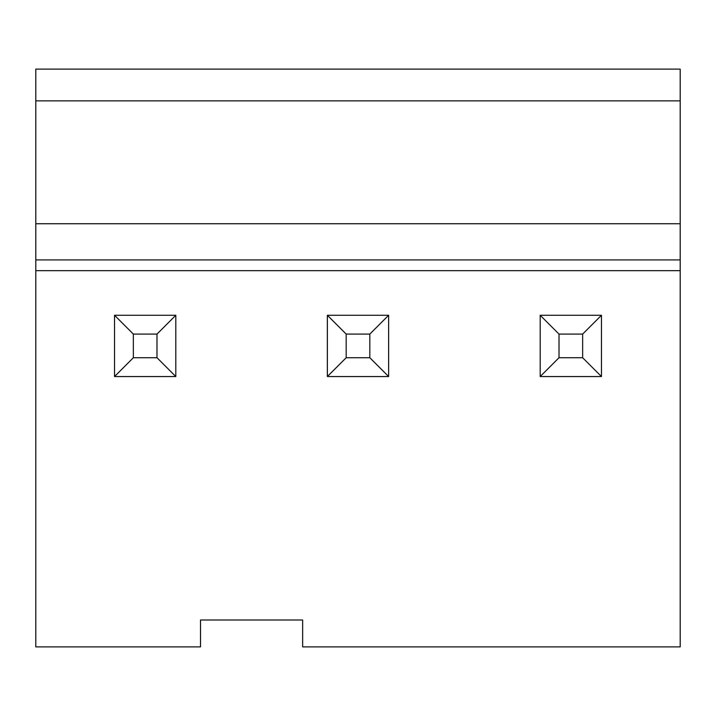 <?xml version="1.0" encoding="UTF-8"?>
<svg xmlns="http://www.w3.org/2000/svg" width="716" height="716" viewBox="0 0 716 716"><rect width="100%" height="100%" fill="white"/><g stroke="black" fill="none" stroke-linecap="round" stroke-linejoin="round"><path stroke-width="1.07" d="M133.346 357.731L114.533 376.544L114.533 315.273L175.805 315.273L175.805 376.544L156.992 357.731L156.992 334.086L133.346 334.086L133.346 357.731L156.992 357.731M175.805 376.544L114.533 376.544M133.346 334.086L114.533 315.273M175.805 315.273L156.992 334.086M346.177 357.731L327.364 376.544L327.364 315.273L388.636 315.273L388.636 376.544L369.823 357.731L369.823 334.086L346.177 334.086L346.177 357.731L369.823 357.731M388.636 376.544L327.364 376.544M346.177 334.086L327.364 315.273M388.636 315.273L369.823 334.086M559.008 357.731L540.195 376.544L540.195 315.273L601.467 315.273L601.467 376.544L582.654 357.731L582.654 334.086L559.008 334.086L559.008 357.731L582.654 357.731M601.467 376.544L540.195 376.544M559.008 334.086L540.195 315.273M601.467 315.273L582.654 334.086M35.8 270.666L35.8 646.879L200.525 646.879L200.525 620.002L302.644 620.002L302.644 646.879L680.2 646.879L680.2 270.666L35.8 270.666L35.8 223.75L680.2 223.75L680.2 270.666M35.8 100.867L680.2 100.867L680.2 69.121L35.8 69.121L35.8 223.75M680.2 100.867L680.2 223.75M680.2 259.917L35.8 259.917"/></g></svg>
